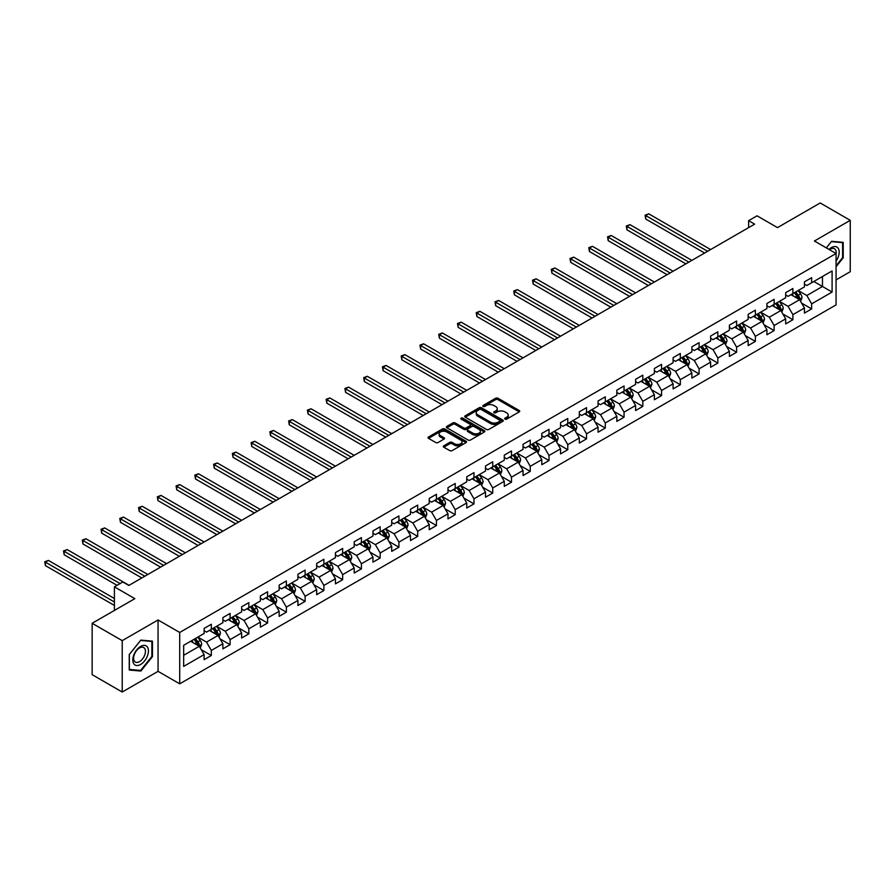 <?xml version="1.0" encoding="UTF-8"?>
<svg xmlns="http://www.w3.org/2000/svg" width="895" height="895" viewBox="0 0 895 895"><rect width="100%" height="100%" fill="white"/><g stroke="black" fill="none" stroke-linecap="round" stroke-linejoin="round"><path stroke-width="1.34" d="M505.026 419.128A1.163 0.671 0 0 0 506.682 419.128L519.223 411.879A1.667 0.962 0 0 0 519.715 411.197A1.667 0.962 0 0 0 519.223 410.514L497.978 398.253A1.667 0.962 0 0 0 495.617 398.253L483.076 405.491A1.163 0.671 0 0 0 484.721 406.442L486.343 405.513A5.336 3.088 0 0 1 493.906 405.513L495.673 406.531A5.336 3.088 0 0 1 497.24 408.713A5.336 3.088 0 0 1 495.673 410.894L494.051 411.834A1.163 0.671 0 0 0 495.707 412.785L497.329 411.845A5.336 3.088 0 0 1 504.881 411.845L506.648 412.875A5.336 3.088 0 0 1 508.215 415.056A5.336 3.088 0 0 1 506.648 417.227L505.026 418.166A1.163 0.671 0 0 0 505.026 419.128L505.026 418.166M443.797 445.822A1.667 0.962 0 0 0 443.305 446.504A1.667 0.962 0 0 0 443.797 447.187L449.76 450.621A1.667 0.962 0 0 0 452.12 450.621L466.049 442.589A1.667 0.962 0 0 0 466.53 441.906A1.667 0.962 0 0 0 466.049 441.224L444.804 428.951A1.667 0.962 0 0 0 442.443 428.951L428.504 436.995A1.667 0.962 0 0 0 428.023 437.677A1.667 0.962 0 0 0 428.504 438.36L435.708 442.51A1.667 0.962 0 0 0 438.069 442.51L444.032 439.076A1.667 0.962 0 0 0 444.524 438.393A1.667 0.962 0 0 0 444.032 437.711L440.463 435.652A4.464 2.573 0 0 1 439.154 433.829A4.464 2.573 0 0 1 441.906 431.446A4.464 2.573 0 0 1 446.773 432.005L460.768 440.083A4.464 2.573 0 0 1 462.066 441.906A4.464 2.573 0 0 1 459.314 444.289A4.464 2.573 0 0 1 454.447 443.73L452.12 442.376A1.667 0.962 0 0 0 449.76 442.376L443.797 445.822L443.797 447.187M836.064 279.9L850.25 271.711L850.25 220.327L820.189 202.975L777.498 227.621L757.047 215.818L748.634 220.673L754.642 224.142L128.835 585.453L122.816 581.985L114.403 586.84L114.403 610.446M122.223 640.652L122.223 692.025L158.057 671.34L158.057 619.966L122.223 640.652L92.151 623.289L134.843 598.643L114.403 586.84M158.057 619.966L179.705 632.463L836.064 253.509L836.064 304.893L179.705 683.836L179.705 632.463M850.25 220.327L814.416 241.012L836.064 253.509M486.466 429.432A1.667 0.962 0 0 0 488.827 429.432L502.755 421.388A1.667 0.962 0 0 0 503.247 420.706A1.667 0.962 0 0 0 502.755 420.023L481.51 407.762A1.667 0.962 0 0 0 479.149 407.762L465.221 415.806A1.667 0.962 0 0 0 464.729 416.477A1.667 0.962 0 0 0 465.221 417.159L486.466 429.432M461.619 419.375A1.163 0.671 0 0 1 462.804 419.542L462.804 418.155L484.396 430.618A1.667 0.962 0 0 1 484.889 431.3A1.667 0.962 0 0 1 484.396 431.983L470.468 440.027A1.667 0.962 0 0 1 468.107 440.027L446.862 427.765L452.825 424.342L452.825 422.955L446.862 426.4A1.667 0.962 0 0 0 446.37 427.083A1.667 0.962 0 0 0 446.862 427.765L446.862 426.4M452.825 424.342A1.667 0.962 0 0 1 455.186 424.342L455.186 422.955A1.667 0.962 0 0 0 452.825 422.955M455.186 422.955L463.8 427.933A1.667 0.962 0 0 0 466.161 427.933L470.121 425.651A1.667 0.962 0 0 0 470.602 424.968A1.667 0.962 0 0 0 470.121 424.286L461.149 419.106A1.163 0.671 0 0 1 462.804 418.155M122.223 692.025L92.151 674.673L92.151 623.289M201.285 649.714L211.332 655.509L211.332 650.441L222.877 643.774L222.877 648.841L230.093 644.68L230.093 639.612L241.639 632.944L241.639 638.012L248.844 633.85L248.844 628.782L260.389 622.115L260.389 627.182L267.605 623.021L267.605 617.953L279.15 611.285L279.15 616.353L286.366 612.191L286.366 607.123L297.912 600.456L297.912 605.523L305.128 601.35L305.128 596.283L316.673 589.626L316.673 594.694L323.889 590.521L323.889 585.453L335.435 578.796L335.435 583.864L342.651 579.691L342.651 574.624L354.196 567.956L354.196 573.024L361.412 568.862L361.412 563.794L372.958 557.126L372.958 562.194L380.174 558.032L380.174 552.965L391.708 546.297L391.708 551.365L398.924 547.203L398.924 542.135L410.469 535.467L410.469 540.535L417.685 536.373L417.685 531.306L429.231 524.638L429.231 529.706L436.447 525.544L436.447 520.465L447.992 513.808L447.992 518.876L455.208 514.703L455.208 509.635L466.754 502.979L466.754 508.047L473.97 503.874L473.97 498.806L485.515 492.138L485.515 497.206L492.731 493.044L492.731 487.976L504.277 481.309L504.277 486.377L511.492 482.215L511.492 477.147L523.038 470.479L523.038 475.547L530.243 471.385L530.243 466.317L541.788 459.65L541.788 464.718L549.004 460.556L549.004 455.488L560.55 448.82L560.55 453.888L567.766 449.726L567.766 444.658L579.311 437.991L579.311 443.059L586.527 438.886L586.527 433.818L598.073 427.161L598.073 432.229L605.288 428.056L605.288 422.988L616.834 416.332L616.834 421.4L624.05 417.227L624.05 412.159L635.595 405.491L635.595 410.559L642.811 406.397L642.811 401.329L654.357 394.661L654.357 399.729L661.573 395.568L661.573 390.5L673.107 383.832L673.107 388.9L680.323 384.738L680.323 379.67L691.869 373.002L691.869 378.07L699.084 373.909L699.084 368.841L710.63 362.173L710.63 367.241L717.846 363.079L717.846 358.011L729.391 351.343L729.391 356.411L736.607 352.238L736.607 347.17L748.153 340.514L748.153 345.582L755.369 341.409L755.369 336.341L766.914 329.673L766.914 334.752L774.13 330.579L774.13 325.511L785.676 318.844L785.676 323.912L792.892 319.75L792.892 314.682L804.437 308.014L804.437 313.082L811.653 308.92L811.653 303.853L832.093 292.05L832.093 270.939L822.471 276.499L822.471 286.489L832.093 292.05M211.332 655.509L204.116 659.671L204.116 654.603L183.665 666.406L183.665 645.306L204.116 633.503L204.116 628.435L211.332 624.262L211.332 629.33L222.877 622.674L222.877 617.606L230.093 613.433L230.093 618.501L241.639 611.844L241.639 606.765L248.844 602.603L248.844 607.671L260.389 601.004L260.389 595.936L267.605 591.774L267.605 596.842L279.15 590.174L279.15 585.106L286.366 580.944L286.366 586.012L297.912 579.345L297.912 574.277L305.128 570.115L305.128 575.183L316.673 568.515L316.673 563.447L323.889 559.285L323.889 564.353L335.435 557.686L335.435 552.618L342.651 548.445L342.651 553.524L354.196 546.856L354.196 541.788L361.412 537.615L361.412 542.683L372.958 536.027L372.958 530.959L380.174 526.786L380.174 531.854L391.708 525.186L391.708 520.118L398.924 515.956L398.924 521.024L410.469 514.356L410.469 509.289L417.685 505.127L417.685 510.195L429.231 503.527L429.231 498.459L436.447 494.297L436.447 499.365L447.992 492.697L447.992 487.63L455.208 483.468L455.208 488.536L466.754 481.868L466.754 476.8L473.97 472.638L473.97 477.706L485.515 471.038L485.515 465.971L492.731 461.798L492.731 466.866L504.277 460.209L504.277 455.141L511.492 450.968L511.492 456.036L523.038 449.379L523.038 444.312L530.243 440.139L530.243 445.207L541.788 438.539L541.788 433.471L549.004 429.309L549.004 434.377L560.55 427.709L560.55 422.641L567.766 418.48L567.766 423.548L579.311 416.88L579.311 411.812L586.527 407.65L586.527 412.718L598.073 406.05L598.073 400.982L605.288 396.821L605.288 401.889L616.834 395.221L616.834 390.153L624.05 385.98L624.05 391.059L635.595 384.391L635.595 379.323L642.811 375.15L642.811 380.218L654.357 373.562L654.357 368.494L661.573 364.321L661.573 369.389L673.107 362.721L673.107 357.653L680.323 353.491L680.323 358.559L691.869 351.892L691.869 346.824L699.084 342.662L699.084 347.73L710.63 341.062L710.63 335.994L717.846 331.832L717.846 336.9L729.391 330.233L729.391 325.165L736.607 321.003L736.607 326.071L748.153 319.403L748.153 314.335L755.369 310.173L755.369 315.241L766.914 308.574L766.914 303.506L774.13 299.333L774.13 304.401L785.676 297.744L785.676 292.676L792.892 288.503L792.892 293.571L804.437 286.915L804.437 281.847L811.653 277.674L811.653 282.742L832.093 270.939M209.408 630.449L218.067 635.45L206.521 642.107L197.862 637.106M204.116 630.729L206.521 632.116L211.332 629.33M206.521 642.107L211.332 650.441M218.067 635.45L222.877 643.774M228.169 619.62L236.828 624.609L225.283 631.277L216.624 626.276M222.877 619.888L225.283 621.287L230.093 618.501M225.283 631.277L230.093 639.612M236.828 624.609L241.639 632.944M246.919 608.779L255.578 613.78L244.044 620.448L235.385 615.447M241.639 609.059L244.044 610.446L248.844 607.671M244.044 620.448L248.844 628.782M255.578 613.78L260.389 622.115M265.681 597.949L274.34 602.95L262.794 609.618L254.135 604.617M260.389 598.229L262.794 599.616L267.605 596.842M262.794 609.618L267.605 617.953M274.34 602.95L279.15 611.285M284.442 587.12L293.101 592.121L281.556 598.789L272.897 593.788M279.15 587.4L281.556 588.787L286.366 586.012M281.556 598.789L286.366 607.123M293.101 592.121L297.912 600.456M303.204 576.29L311.863 581.291L300.317 587.959L291.658 582.958M297.912 576.57L300.317 577.957L305.128 575.183M300.317 587.959L305.128 596.283M311.863 581.291L316.673 589.626M321.965 565.461L330.624 570.462L319.079 577.13L310.42 572.129M316.673 565.741L319.079 567.128L323.889 564.353M319.079 577.13L323.889 585.453M330.624 570.462L335.435 578.796M340.726 554.631L349.386 559.632L337.84 566.289L329.181 561.299M335.435 554.911L337.84 556.298L342.651 553.524M337.84 566.289L342.651 574.624M349.386 559.632L354.196 567.956M359.488 543.802L368.147 548.803L356.602 555.459L347.942 550.459M354.196 544.07L356.602 545.469L361.412 542.683M356.602 555.459L361.412 563.794M368.147 548.803L372.958 557.126M378.249 532.972L386.908 537.962L375.363 544.63L366.704 539.629M372.958 533.241L375.363 534.628L380.174 531.854M375.363 544.63L380.174 552.965M386.908 537.962L391.708 546.297M397 522.132L405.659 527.133L394.113 533.8L385.454 528.8M391.708 522.411L394.113 523.799L398.924 521.024M394.113 533.8L398.924 542.135M405.659 527.133L410.469 535.467M415.761 511.302L424.42 516.303L412.875 522.971L404.216 517.97M410.469 511.582L412.875 512.969L417.685 510.195M412.875 522.971L417.685 531.306M424.42 516.303L429.231 524.638M434.522 500.473L443.182 505.474L431.636 512.141L422.977 507.141M429.231 500.752L431.636 502.14L436.447 499.365M431.636 512.141L436.447 520.465M443.182 505.474L447.992 513.808M453.284 489.643L461.943 494.644L450.398 501.312L441.738 496.311M447.992 489.923L450.398 491.31L455.208 488.536M450.398 501.312L455.208 509.635M461.943 494.644L466.754 502.979M472.045 478.814L480.704 483.815L469.159 490.482L460.5 485.482M466.754 479.093L469.159 480.481L473.97 477.706M469.159 490.482L473.97 498.806M480.704 483.815L485.515 492.138M490.807 467.984L499.466 472.985L487.92 479.642L479.261 474.652M485.515 468.264L487.92 469.651L492.731 466.866M487.92 479.642L492.731 487.976M499.466 472.985L504.277 481.309M509.568 457.155L518.227 462.144L506.682 468.812L498.023 463.811M504.277 457.423L506.682 458.822L511.492 456.036M506.682 468.812L511.492 477.147M518.227 462.144L523.038 470.479M528.318 446.314L536.978 451.315L525.443 457.983L516.784 452.982M523.038 446.594L525.443 447.981L530.243 445.207M525.443 457.983L530.243 466.317M536.978 451.315L541.788 459.65M547.08 435.485L555.739 440.485L544.194 447.153L535.534 442.152M541.788 435.764L544.194 437.152L549.004 434.377M544.194 447.153L549.004 455.488M555.739 440.485L560.55 448.82M565.841 424.655L574.5 429.656L562.955 436.324L554.296 431.323M560.55 424.935L562.955 426.322L567.766 423.548M562.955 436.324L567.766 444.658M574.5 429.656L579.311 437.991M584.603 413.826L593.262 418.826L581.716 425.494L573.057 420.493M579.311 414.105L581.716 415.493L586.527 412.718M581.716 425.494L586.527 433.818M593.262 418.826L598.073 427.161M603.364 402.996L612.023 407.997L600.478 414.665L591.819 409.664M598.073 403.276L600.478 404.663L605.288 401.889M600.478 414.665L605.288 422.988M612.023 407.997L616.834 416.332M622.126 392.167L630.785 397.167L619.239 403.824L610.58 398.834M616.834 392.446L619.239 393.834L624.05 391.059M619.239 403.824L624.05 412.159M630.785 397.167L635.595 405.491M640.887 381.337L649.546 386.338L638.001 392.994L629.342 387.994M635.595 381.617L638.001 383.004L642.811 380.218M638.001 392.994L642.811 401.329M649.546 386.338L654.357 394.661M659.649 370.508L668.308 375.497L656.762 382.165L648.103 377.164M654.357 370.776L656.762 372.175L661.573 369.389M656.762 382.165L661.573 390.5M668.308 375.497L673.107 383.832M678.399 359.667L687.058 364.668L675.512 371.335L666.865 366.335M673.107 359.947L675.512 361.334L680.323 358.559M675.512 371.335L680.323 379.67M687.058 364.668L691.869 373.002M697.16 348.837L705.819 353.838L694.274 360.506L685.615 355.505M691.869 349.117L694.274 350.504L699.084 347.73M694.274 360.506L699.084 368.841M705.819 353.838L710.63 362.173M715.922 338.008L724.581 343.009L713.035 349.676L704.376 344.676M710.63 338.288L713.035 339.675L717.846 336.9M713.035 349.676L717.846 358.011M724.581 343.009L729.391 351.343M734.683 327.178L743.342 332.179L731.797 338.847L723.138 333.846M729.391 327.458L731.797 328.845L736.607 326.071M731.797 338.847L736.607 347.17M743.342 332.179L748.153 340.514M753.445 316.349L762.104 321.35L750.558 328.017L741.899 323.017M748.153 316.629L750.558 318.016L755.369 315.241M750.558 328.017L755.369 336.341M762.104 321.35L766.914 329.673M772.206 305.519L780.865 310.52L769.32 317.177L760.66 312.187M766.914 305.799L769.32 307.186L774.13 304.401M769.32 317.177L774.13 325.511M780.865 310.52L785.676 318.844M790.967 294.69L799.627 299.68L788.081 306.347L779.422 301.346M785.676 294.958L788.081 296.357L792.892 293.571M788.081 306.347L792.892 314.682M799.627 299.68L804.437 308.014M813.812 281.5L822.471 286.489L806.842 295.518L798.183 290.517M804.437 284.129L806.842 285.516L811.653 282.742M806.842 295.518L811.653 303.853M158.057 671.34L179.705 683.836M748.634 220.673L748.634 227.621M183.665 655.297L199.305 646.279L190.646 641.279M199.305 646.279L204.116 654.603M801.607 303.125L811.653 308.92M782.845 313.955L792.892 319.75M764.084 324.784L774.13 330.579M745.322 335.614L755.369 341.409M726.572 346.443L736.607 352.238M707.811 357.273L717.846 363.079M689.049 368.113L699.084 373.909M670.288 378.943L680.323 384.738M651.526 389.772L661.573 395.568M632.765 400.602L642.811 406.397M614.004 411.431L624.05 417.227M595.242 422.261L605.288 428.056M576.492 433.09L586.527 438.886M557.73 443.92L567.766 449.726M538.969 454.761L549.004 460.556M520.208 465.59L530.243 471.385M501.446 476.42L511.492 482.215M482.685 487.249L492.731 493.044M463.923 498.079L473.97 503.874M445.162 508.908L455.208 514.703M426.412 519.738L436.447 525.544M407.65 530.567L417.685 536.373M388.889 541.408L398.924 547.203M370.127 552.237L380.174 558.032M351.366 563.067L361.412 568.862M332.604 573.896L342.651 579.691M313.843 584.726L323.889 590.521M295.093 595.555L305.128 601.35M276.331 606.385L286.366 612.191M257.57 617.226L267.605 623.021M238.808 628.055L248.844 633.85M220.047 638.885L230.093 644.68M836.064 266.721L843.213 257.816L843.213 242.344L831.612 241.303L826.32 247.893M129.249 670.019L140.862 671.049L152.463 656.617L152.463 641.144L140.862 640.104L129.249 654.547L129.249 670.019M842.609 257.469L843.213 257.816M151.859 656.27L152.463 656.617M139.631 670.344L140.862 671.049M505.496 419.285L506.648 418.625A5.336 3.088 0 0 0 508.215 416.443L508.215 415.056M497.24 408.713L497.24 410.1A5.336 3.088 0 0 1 495.673 412.282L494.521 412.953M519.223 410.514L519.223 411.879L497.978 399.64A1.667 0.962 0 0 0 495.617 399.64L483.535 406.61M502.733 421.4L481.51 409.149A1.667 0.962 0 0 0 479.149 409.149L465.243 417.182L465.221 415.806M499.802 421.187A1.163 0.671 0 0 0 499.802 420.236L481.152 409.462A1.163 0.671 0 0 0 479.507 409.462L477.796 410.447A5.336 3.088 0 0 0 476.229 412.629A5.336 3.088 0 0 0 477.796 414.81L490.538 422.171A5.336 3.088 0 0 0 498.09 422.171L499.802 421.187L499.802 422.574A1.163 0.671 0 0 0 500.148 422.093L500.148 420.706M476.229 412.629L476.229 414.016A5.336 3.088 0 0 0 477.796 416.197L477.796 414.81M499.802 422.574L498.09 423.559A5.336 3.088 0 0 1 490.538 423.559L477.796 416.197M455.186 424.342L463.8 429.32A1.667 0.962 0 0 0 466.161 429.32L470.121 427.038A1.667 0.962 0 0 0 470.602 426.356L470.602 424.968M462.804 419.542L484.374 431.994M472.739 433.09A4.464 2.573 0 0 0 477.606 433.65A4.464 2.573 0 0 0 480.369 431.267A4.464 2.573 0 0 0 479.06 429.443L474.126 426.602A1.667 0.962 0 0 0 471.766 426.602L467.817 428.884A1.667 0.962 0 0 0 467.324 429.566A1.667 0.962 0 0 0 467.817 430.249L472.739 433.09L472.739 434.478A4.464 2.573 0 0 0 477.606 435.037A4.464 2.573 0 0 0 480.369 432.654L480.369 431.267M467.324 429.566L467.324 430.954A1.667 0.962 0 0 0 467.817 431.636L467.817 430.249M472.739 434.478L467.817 431.636M462.066 441.906L462.066 443.293A4.464 2.573 0 0 1 459.314 445.676A4.464 2.573 0 0 1 454.447 445.117L452.12 443.763A1.667 0.962 0 0 0 449.76 443.763L443.819 447.198M439.154 433.829L439.154 435.216A4.464 2.573 0 0 0 440.463 437.04L440.463 435.652M444.009 439.087L440.463 437.04M466.026 442.6L444.804 430.338A1.667 0.962 0 0 0 442.443 430.338L428.526 438.371M800.577 301.335L801.998 297.722A4.509 2.607 -120 0 0 800.566 293.884L798.083 290.573M793.753 296.301L792.075 294.052M710.63 249.56L648.741 213.827L645.731 215.561L645.731 219.029L704.622 253.028M794.357 292.732L796.841 296.044A4.509 2.607 60 0 1 798.127 298.751L799.571 297.923A4.509 2.607 -120 0 0 798.284 295.205L795.8 291.893M794.67 292.542L797.423 296.223A2.293 1.32 60 0 1 797.837 296.916L799.571 297.923M645.731 219.029L645.071 215.18L707.621 251.294M645.071 215.18L648.741 213.827M836.064 261.15A11.053 6.377 120 0 0 838.134 257.245A11.053 6.377 120 0 0 837.451 247.456A11.053 6.377 120 0 0 828.983 249.425M841.871 242.221L842.609 242.646L842.609 257.648L836.064 265.793M826.342 247.904L831.365 241.65L842.609 242.646M836.064 254.102A8.368 4.833 120 0 0 834.453 248.754A8.368 4.833 120 0 0 829.464 249.705M140.616 664.47A11.053 6.377 120 0 0 148.436 650.922A11.053 6.377 120 0 0 140.616 646.414A11.053 6.377 120 0 0 132.807 659.951A11.053 6.377 120 0 0 140.616 664.47M139.519 661.64A8.368 4.833 120 0 0 144.99 654.267A8.368 4.833 120 0 0 143.703 647.555A8.368 4.833 120 0 0 139.519 647.969A8.368 4.833 120 0 0 134.06 655.353A8.368 4.833 120 0 0 135.335 662.054A8.368 4.833 120 0 0 139.519 661.64M129.372 654.435L140.616 640.451L151.859 641.458L151.859 656.449L140.616 670.433L129.372 669.426L129.35 654.424M151.121 641.021L151.859 641.458M781.816 312.165L783.248 308.562A4.509 2.607 -120 0 0 781.805 304.725L779.321 301.402M774.992 307.13L773.314 304.882M691.869 260.389L629.979 224.656L626.97 226.39L626.97 229.858L685.861 263.857M775.596 303.562L778.079 306.873A4.509 2.607 60 0 1 779.366 309.581L780.809 308.753A4.509 2.607 -120 0 0 779.523 306.034L777.039 302.723M775.909 303.383L778.661 307.052A2.293 1.32 60 0 1 779.075 307.746L780.809 308.753M626.97 229.858L626.31 226.01L688.87 262.123M626.31 226.01L629.979 224.656M763.055 322.994L764.487 319.392A4.509 2.607 -120 0 0 763.043 315.555L760.56 312.243M756.23 317.96L754.552 315.711M673.107 271.219L611.218 235.486L608.208 237.22L608.208 240.688L667.099 274.687M756.834 314.391L759.318 317.703A4.509 2.607 60 0 1 760.605 320.41L762.048 319.582A4.509 2.607 -120 0 0 760.761 316.875L758.278 313.552M757.148 314.212L759.9 317.882A2.293 1.32 60 0 1 760.325 318.586L762.048 319.582M608.208 240.688L607.548 236.839L670.109 272.953M607.548 236.839L611.218 235.486M744.293 333.824L745.725 330.221A4.509 2.607 -120 0 0 744.282 326.384L741.798 323.073M737.48 328.789L735.791 326.541M654.357 282.048L592.456 246.315L589.447 248.049L589.447 251.517L648.338 285.516M738.073 325.221L740.557 328.532A4.509 2.607 60 0 1 741.843 331.251L743.286 330.412A4.509 2.607 -120 0 0 742 327.704L739.516 324.393M738.386 325.042L741.138 328.711A2.293 1.32 60 0 1 741.563 329.416L743.286 330.412M589.447 251.517L588.787 247.669L651.347 283.782M588.787 247.669L592.456 246.315M725.532 344.653L726.964 341.051A4.509 2.607 -120 0 0 725.521 337.214L723.048 333.902M718.719 339.619L717.029 337.37M635.595 292.878L573.695 257.145L570.686 258.879L570.686 262.358L629.577 296.357M719.312 336.05L721.795 339.362A4.509 2.607 60 0 1 723.082 342.08L724.525 341.241A4.509 2.607 -120 0 0 723.238 338.534L720.755 335.222M719.625 335.871L722.377 339.552A2.293 1.32 60 0 1 722.802 340.245L724.525 341.241M570.686 262.358L570.025 258.498L632.586 294.612M570.025 258.498L573.695 257.145M706.77 355.483L708.202 351.88A4.509 2.607 -120 0 0 706.759 348.043L704.287 344.732M699.957 350.448L698.268 348.2M616.834 303.707L554.934 267.974L551.935 269.708L551.935 273.188L610.815 307.186M700.55 346.88L703.034 350.191A4.509 2.607 60 0 1 704.331 352.91L705.775 352.071A4.509 2.607 -120 0 0 704.477 349.363L701.993 346.052M700.863 346.701L703.627 350.381A2.293 1.32 60 0 1 704.041 351.075L705.775 352.071M551.935 273.188L551.264 269.328L613.825 305.452M551.264 269.328L554.934 267.974M688.009 366.312L689.441 362.71A4.509 2.607 -120 0 0 688.009 358.873L685.525 355.561M681.196 361.289L679.506 359.029M598.073 314.548L536.172 278.804L533.174 280.549L533.174 284.017L592.065 318.016M681.8 357.709L684.272 361.032A4.509 2.607 60 0 1 685.57 363.739L687.013 362.9A4.509 2.607 -120 0 0 685.715 360.193L683.243 356.881M682.113 357.53L684.865 361.211A2.293 1.32 60 0 1 685.279 361.904L687.013 362.9M533.174 284.017L532.514 280.157L595.063 316.282M532.514 280.157L536.172 278.804M669.247 377.153L670.679 373.539A4.509 2.607 -120 0 0 669.247 369.702L666.764 366.391M662.434 372.119L660.745 369.859M579.311 325.377L517.422 289.644L514.412 291.378L514.412 294.847L573.303 328.845M663.038 368.55L665.522 371.861A4.509 2.607 60 0 1 666.809 374.569L668.252 373.741A4.509 2.607 -120 0 0 666.965 371.022L664.482 367.711M663.352 368.36L666.104 372.04A2.293 1.32 60 0 1 666.518 372.734L668.252 373.741M514.412 294.847L513.752 290.998L576.302 327.111M513.752 290.998L517.422 289.644M650.497 387.982L651.918 384.38A4.509 2.607 -120 0 0 650.486 380.532L648.002 377.22M643.673 382.948L641.995 380.699M560.55 336.207L498.66 300.474L495.651 302.208L495.651 305.676L554.542 339.675M644.277 379.379L646.761 382.691A4.509 2.607 60 0 1 648.047 385.398L649.49 384.57A4.509 2.607 -120 0 0 648.204 381.852L645.72 378.54M644.59 379.2L647.342 382.87A2.293 1.32 60 0 1 647.756 383.563L649.49 384.57M495.651 305.676L494.991 301.828L557.551 337.941M494.991 301.828L498.66 300.474M631.736 398.812L633.168 395.21A4.509 2.607 -120 0 0 631.725 391.372L629.241 388.05M624.911 393.778L623.233 391.529M541.788 347.036L479.899 311.303L476.89 313.037L476.89 316.506L535.781 350.504M625.515 390.209L627.999 393.52A4.509 2.607 60 0 1 629.286 396.228L630.729 395.4A4.509 2.607 -120 0 0 629.442 392.692L626.959 389.37M625.829 390.03L628.581 393.699A2.293 1.32 60 0 1 628.995 394.404L630.729 395.4M476.89 316.506L476.229 312.657L538.79 348.77M476.229 312.657L479.899 311.303M612.974 409.642L614.406 406.039A4.509 2.607 -120 0 0 612.963 402.202L610.479 398.89M606.161 404.607L604.472 402.358M523.038 357.866L461.138 322.133L458.128 323.867L458.128 327.335L517.019 361.334M606.754 401.038L609.238 404.35A4.509 2.607 60 0 1 610.524 407.057L611.967 406.229A4.509 2.607 -120 0 0 610.681 403.522L608.197 400.21M607.067 400.859L609.819 404.529A2.293 1.32 60 0 1 610.245 405.234L611.967 406.229M458.128 327.335L457.468 323.487L520.029 359.6M457.468 323.487L461.138 322.133M594.213 420.471L595.645 416.869A4.509 2.607 -120 0 0 594.202 413.031L591.718 409.72M587.4 415.437L585.71 413.188M504.277 368.695L442.376 332.962L439.367 334.696L439.367 338.165L498.258 372.175M587.993 411.868L590.476 415.179A4.509 2.607 60 0 1 591.763 417.898L593.206 417.059A4.509 2.607 -120 0 0 591.919 414.351L589.436 411.04M588.306 411.689L591.058 415.358A2.293 1.32 60 0 1 591.483 416.063L593.206 417.059M439.367 338.165L438.707 334.316L501.267 370.429M438.707 334.316L442.376 332.962M575.451 431.3L576.883 427.698A4.509 2.607 -120 0 0 575.44 423.861L572.968 420.549M568.638 426.266L566.949 424.017M485.515 379.525L423.615 343.792L420.605 345.526L420.605 349.005L479.496 383.004M569.231 422.697L571.715 426.009A4.509 2.607 60 0 1 573.013 428.727L574.445 427.888A4.509 2.607 -120 0 0 573.158 425.181L570.674 421.869M569.544 422.518L572.308 426.199A2.293 1.32 60 0 1 572.722 426.893L574.445 427.888M420.605 349.005L419.945 345.146L482.506 381.259M419.945 345.146L423.615 343.792M556.69 442.13L558.122 438.528A4.509 2.607 -120 0 0 556.69 434.69L554.206 431.379M549.877 437.096L548.188 434.847M466.754 390.354L404.853 354.621L401.855 356.355L401.855 359.835L460.735 393.834M550.47 433.527L552.953 436.849A4.509 2.607 60 0 1 554.251 439.557L555.694 438.718A4.509 2.607 -120 0 0 554.397 436.01L551.913 432.699M550.794 433.348L553.546 437.028A2.293 1.32 60 0 1 553.96 437.722L555.694 438.718M401.855 359.835L401.184 355.975L463.744 392.099M401.184 355.975L404.853 354.621M537.929 452.959L539.361 449.357A4.509 2.607 -120 0 0 537.929 445.52L535.445 442.208M531.115 447.936L529.426 445.676M447.992 401.195L386.092 365.451L383.094 367.196L383.094 370.664L441.985 404.663M531.719 444.356L534.192 447.679A4.509 2.607 60 0 1 535.49 450.386L536.933 449.547A4.509 2.607 -120 0 0 535.635 446.84L533.163 443.528M532.033 444.177L534.785 447.858A2.293 1.32 60 0 1 535.199 448.552L536.933 449.547M383.094 370.664L382.433 366.805L444.983 402.929M382.433 366.805L386.092 365.451M519.178 463.8L520.599 460.187A4.509 2.607 -120 0 0 519.167 456.349L516.683 453.038M512.354 458.766L510.665 456.517M429.231 412.024L367.342 376.292L364.332 378.026L364.332 381.494L423.223 415.493M512.958 455.197L515.442 458.508A4.509 2.607 60 0 1 516.728 461.216L518.171 460.388A4.509 2.607 -120 0 0 516.885 457.669L514.401 454.358M513.271 455.007L516.023 458.687A2.293 1.32 60 0 1 516.437 459.381L518.171 460.388M364.332 381.494L363.672 377.645L426.221 413.758M363.672 377.645L367.342 376.292M500.417 474.63L501.838 471.027A4.509 2.607 -120 0 0 500.406 467.19L497.922 463.867M493.592 469.595L491.914 467.347M410.469 422.854L348.58 387.121L345.571 388.855L345.571 392.323L404.462 426.322M494.197 466.026L496.68 469.338A4.509 2.607 60 0 1 497.967 472.045L499.41 471.217A4.509 2.607 -120 0 0 498.123 468.499L495.64 465.187M494.51 465.847L497.262 469.517A2.293 1.32 60 0 1 497.676 470.211L499.41 471.217M345.571 392.323L344.911 388.475L407.471 424.588M344.911 388.475L348.58 387.121M481.655 485.459L483.087 481.857A4.509 2.607 -120 0 0 481.644 478.019L479.161 474.708M474.831 480.425L473.153 478.176M391.708 433.683L329.819 397.951L326.809 399.685L326.809 403.153L385.7 437.152M475.435 476.856L477.919 480.167A4.509 2.607 60 0 1 479.205 482.875L480.649 482.047A4.509 2.607 -120 0 0 479.362 479.34L476.878 476.017M475.748 476.677L478.501 480.346A2.293 1.32 60 0 1 478.914 481.051L480.649 482.047M326.809 403.153L326.149 399.304L388.71 435.417M326.149 399.304L329.819 397.951M462.894 496.289L464.326 492.686A4.509 2.607 -120 0 0 462.883 488.849L460.399 485.537M456.081 491.254L454.392 489.006M372.958 444.513L311.057 408.78L308.048 410.514L308.048 413.982L366.939 447.981M456.674 487.685L459.157 490.997A4.509 2.607 60 0 1 460.444 493.704L461.887 492.876A4.509 2.607 -120 0 0 460.601 490.169L458.117 486.858M456.987 487.506L459.739 491.176A2.293 1.32 60 0 1 460.164 491.881L461.887 492.876M308.048 413.982L307.388 410.134L369.948 446.247M307.388 410.134L311.057 408.78M444.133 507.118L445.565 503.516A4.509 2.607 -120 0 0 444.121 499.678L441.638 496.367M437.319 502.084L435.63 499.835M354.196 455.342L292.296 419.61L289.286 421.344L289.286 424.823L348.177 458.822M437.912 498.515L440.396 501.826A4.509 2.607 60 0 1 441.683 504.545L443.126 503.706A4.509 2.607 -120 0 0 441.839 500.999L439.356 497.687M438.226 498.336L440.978 502.017A2.293 1.32 60 0 1 441.403 502.71L443.126 503.706M289.286 424.823L288.626 420.963L351.187 457.076M288.626 420.963L292.296 419.61M425.371 517.948L426.803 514.345A4.509 2.607 -120 0 0 425.36 510.508L422.887 507.196M418.558 512.913L416.869 510.665M335.435 466.172L273.534 430.439L270.536 432.173L270.536 435.652L329.416 469.651M419.151 509.344L421.634 512.656A4.509 2.607 60 0 1 422.932 515.375L424.375 514.535A4.509 2.607 -120 0 0 423.078 511.828L420.594 508.517M419.464 509.165L422.227 512.846A2.293 1.32 60 0 1 422.641 513.54L424.375 514.535M270.536 435.652L269.865 431.793L332.425 467.917M269.865 431.793L273.534 430.439M406.61 528.777L408.042 525.175A4.509 2.607 -120 0 0 406.61 521.337L404.126 518.026M399.796 523.754L398.107 521.494M316.673 477.013L254.773 441.269L251.775 443.003L251.775 446.482L310.654 480.481M400.401 520.174L402.873 523.497A4.509 2.607 60 0 1 404.171 526.204L405.614 525.365A4.509 2.607 -120 0 0 404.316 522.658L401.844 519.346M400.714 519.995L403.466 523.676A2.293 1.32 60 0 1 403.88 524.369L405.614 525.365M251.775 446.482L251.115 442.622L313.664 478.747M251.115 442.622L254.773 441.269M387.848 539.607L389.28 536.004A4.509 2.607 -120 0 0 387.848 532.167L385.365 528.856M381.035 534.583L379.346 532.324M297.912 487.842L236.023 452.098L233.013 453.843L233.013 457.311L291.904 491.31M381.639 531.015L384.123 534.326A4.509 2.607 60 0 1 385.409 537.034L386.853 536.206A4.509 2.607 -120 0 0 385.566 533.487L383.082 530.176M381.952 530.824L384.705 534.505A2.293 1.32 60 0 1 385.118 535.199L386.853 536.206M233.013 457.311L232.353 453.452L294.902 489.576M232.353 453.452L236.023 452.098M369.098 550.447L370.519 546.834A4.509 2.607 -120 0 0 369.087 542.996L366.603 539.685M362.274 545.413L360.595 543.164M279.15 498.672L217.261 462.939L214.252 464.673L214.252 468.141L273.143 502.14M362.878 541.844L365.361 545.156A4.509 2.607 60 0 1 366.648 547.863L368.091 547.035A4.509 2.607 -120 0 0 366.805 544.317L364.321 541.005M363.191 541.654L365.943 545.335A2.293 1.32 60 0 1 366.357 546.028L368.091 547.035M214.252 468.141L213.592 464.292L276.141 500.406M213.592 464.292L217.261 462.939M350.337 561.277L351.769 557.674A4.509 2.607 -120 0 0 350.325 553.837L347.842 550.514M343.512 556.242L341.834 553.994M260.389 509.501L198.5 473.768L195.49 475.502L195.49 478.97L254.381 512.969M344.116 552.674L346.6 555.985A4.509 2.607 60 0 1 347.886 558.693L349.33 557.865A4.509 2.607 -120 0 0 348.043 555.146L345.559 551.835M344.43 552.495L347.182 556.164A2.293 1.32 60 0 1 347.596 556.858L349.33 557.865M195.49 478.97L194.83 475.122L257.391 511.235M194.83 475.122L198.5 473.768M331.575 572.106L333.007 568.504A4.509 2.607 -120 0 0 331.564 564.667L329.08 561.355M324.762 567.072L323.073 564.823M241.628 520.331L179.738 484.598L176.729 486.332L176.729 489.8L235.62 523.799M325.355 563.503L327.839 566.815A4.509 2.607 60 0 1 329.125 569.522L330.568 568.694A4.509 2.607 -120 0 0 329.282 565.987L326.798 562.664M325.668 563.324L328.42 566.994A2.293 1.32 60 0 1 328.845 567.698L330.568 568.694M176.729 489.8L176.069 485.951L238.629 522.065M176.069 485.951L179.738 484.598M312.814 582.936L314.246 579.333A4.509 2.607 -120 0 0 312.803 575.496L310.319 572.185M306 577.901L304.311 575.653M222.877 531.16L160.977 495.427L157.967 497.161L157.967 500.629L216.858 534.628M306.593 574.333L309.077 577.644A4.509 2.607 60 0 1 310.364 580.363L311.807 579.524A4.509 2.607 -120 0 0 310.52 576.816L308.037 573.505M306.907 574.154L309.659 577.823A2.293 1.32 60 0 1 310.084 578.528L311.807 579.524M157.967 500.629L157.307 496.781L219.868 532.894M157.307 496.781L160.977 495.427M294.052 593.765L295.484 590.163A4.509 2.607 -120 0 0 294.041 586.326L291.569 583.014M287.239 588.731L285.55 586.482M204.116 541.99L142.215 506.257L139.206 507.991L139.206 511.47L198.097 545.469M287.832 585.162L290.316 588.474A4.509 2.607 60 0 1 291.602 591.192L293.045 590.353A4.509 2.607 -120 0 0 291.759 587.646L289.275 584.334M288.145 584.983L290.909 588.664A2.293 1.32 60 0 1 291.322 589.357L293.045 590.353M139.206 511.47L138.546 507.61L201.106 543.724M138.546 507.61L142.215 506.257M275.291 604.595L276.723 600.992A4.509 2.607 -120 0 0 275.291 597.155L272.807 593.844M268.478 599.56L266.788 597.312M185.355 552.819L123.454 517.086L120.456 518.82L120.456 522.3L179.336 556.298M269.071 595.992L271.554 599.303A4.509 2.607 60 0 1 272.852 602.022L274.295 601.183A4.509 2.607 -120 0 0 272.997 598.475L270.514 595.164M269.395 595.813L272.147 599.493A2.293 1.32 60 0 1 272.561 600.187L274.295 601.183M120.456 522.3L119.785 518.44L182.345 554.564M119.785 518.44L123.454 517.086M256.529 615.424L257.961 611.822A4.509 2.607 -120 0 0 256.529 607.985L254.046 604.673M249.716 610.401L248.027 608.141M166.593 563.66L104.693 527.916L101.694 529.661L101.694 533.129L160.585 567.128M250.32 606.821L252.793 610.144A4.509 2.607 60 0 1 254.09 612.851L255.534 612.012A4.509 2.607 -120 0 0 254.236 609.305L251.763 605.993M250.634 606.642L253.386 610.323A2.293 1.32 60 0 1 253.8 611.016L255.534 612.012M101.694 533.129L101.034 529.269L163.584 565.394M101.034 529.269L104.693 527.916M237.768 626.265L239.2 622.651A4.509 2.607 -120 0 0 237.768 618.814L235.284 615.503M230.955 621.231L229.265 618.982M147.832 574.489L85.942 538.756L82.933 540.49L82.933 543.959L141.824 577.957M231.559 617.662L234.042 620.973A4.509 2.607 60 0 1 235.329 623.681L236.772 622.853A4.509 2.607 -120 0 0 235.486 620.134L233.002 616.823M231.872 617.472L234.624 621.152A2.293 1.32 60 0 1 235.038 621.846L236.772 622.853M82.933 543.959L82.273 540.11L144.822 576.223M82.273 540.11L85.942 538.756M219.018 637.095L220.438 633.492A4.509 2.607 -120 0 0 219.006 629.655L216.523 626.332M212.193 632.06L210.515 629.812M129.07 585.319L67.181 549.586L64.171 551.32L64.171 554.788L117.044 585.319M212.797 628.491L215.281 631.803A4.509 2.607 60 0 1 216.568 634.51L218.011 633.682A4.509 2.607 -120 0 0 216.724 630.964L214.241 627.652M213.111 628.312L215.863 631.982A2.293 1.32 60 0 1 216.277 632.675L218.011 633.682M64.171 554.788L63.511 550.94L120.053 583.585M63.511 550.94L67.181 549.586M200.256 647.924L201.688 644.322A4.509 2.607 -120 0 0 200.245 640.484L197.761 637.162M193.432 642.89L191.754 640.641M114.403 598.509L48.419 560.415L45.41 562.149L45.41 565.618L114.403 605.456M194.036 639.321L196.52 642.632A4.509 2.607 60 0 1 197.806 645.34L199.249 644.512A4.509 2.607 -120 0 0 197.963 641.804L195.479 638.482M194.349 639.142L197.101 642.811A2.293 1.32 60 0 1 197.515 643.516L199.249 644.512M45.41 565.618L44.75 561.769L114.403 601.977M44.75 561.769L48.419 560.415M506.648 418.625L506.648 417.227M494.051 412.785L494.051 411.834M495.673 412.282L495.673 410.894M483.076 406.442L483.076 405.491M495.617 399.64L495.617 398.253M497.978 399.64L497.978 398.253M479.149 409.149L479.149 407.762M481.51 409.149L481.51 407.762M502.755 421.388L502.755 420.023M490.538 423.559L490.538 422.171M498.09 423.559L498.09 422.171M463.8 429.32L463.8 427.933M466.161 429.32L466.161 427.933M470.121 427.038L470.121 425.651M484.396 431.983L484.396 430.618M449.76 443.763L449.76 442.376M452.12 443.763L452.12 442.376M454.447 445.117L454.447 443.73M444.032 439.076L444.032 437.711M428.504 438.36L428.504 436.995M442.443 430.338L442.443 428.951M444.804 430.338L444.804 428.951M466.049 442.589L466.049 441.224M799.179 299.433L801.976 297.811M798.284 295.205L800.566 293.884M795.073 297.062L796.841 296.044M780.418 310.263L783.214 308.641M779.523 306.034L781.805 304.725M776.312 307.891L778.079 306.873M761.656 321.092L764.453 319.481M760.761 316.875L763.043 315.555M757.55 318.721L759.318 317.703M742.895 331.922L745.692 330.311M742 327.704L744.282 326.384M738.789 329.55L740.557 328.532M724.133 342.751L726.93 341.14M723.238 338.534L725.521 337.214M720.039 340.38L721.795 339.362M705.372 353.581L708.169 351.97M704.477 349.363L706.759 348.043M701.277 351.209L703.034 350.191M686.622 364.41L689.418 362.799M685.715 360.193L688.009 358.873M682.516 362.05L684.272 361.032M667.86 375.24L670.657 373.629M666.965 371.022L669.247 369.702M663.754 372.879L665.522 371.861M649.099 386.081L651.896 384.458M648.204 381.852L650.486 380.532M644.993 383.709L646.761 382.691M630.337 396.91L633.134 395.288M629.442 392.692L631.725 391.372M626.231 394.538L627.999 393.52M611.576 407.74L614.373 406.129M610.681 403.522L612.963 402.202M607.47 405.368L609.238 404.35M592.814 418.569L595.611 416.958M591.919 414.351L594.202 413.031M588.72 416.197L590.476 415.179M574.053 429.399L576.85 427.788M573.158 425.181L575.44 423.861M569.958 427.027L571.715 426.009M555.303 440.228L558.088 438.617M554.397 436.01L556.69 434.69M551.197 437.856L552.953 436.849M536.541 451.058L539.338 449.447M535.635 446.84L537.929 445.52M532.435 448.697L534.192 447.679M517.78 461.898L520.577 460.276M516.885 457.669L519.167 456.349M513.674 459.527L515.442 458.508M499.018 472.728L501.815 471.106M498.123 468.499L500.406 467.19M494.913 470.356L496.68 469.338M480.257 483.557L483.054 481.935M479.362 479.34L481.644 478.019M476.151 481.186L477.919 480.167M461.496 494.387L464.292 492.776M460.601 490.169L462.883 488.849M457.39 492.015L459.157 490.997M442.734 505.216L445.531 503.605M441.839 500.999L444.121 499.678M438.639 502.845L440.396 501.826M423.973 516.046L426.77 514.435M423.078 511.828L425.36 510.508M419.878 513.674L421.634 512.656M405.222 526.875L408.019 525.264M404.316 522.658L406.61 521.337M401.117 524.515L402.873 523.497M386.461 537.705L389.258 536.094M385.566 533.487L387.848 532.167M382.355 535.344L384.123 534.326M367.7 548.545L370.496 546.923M366.805 544.317L369.087 542.996M363.594 546.174L365.361 545.156M348.938 559.375L351.735 557.753M348.043 555.146L350.325 553.837M344.832 557.003L346.6 555.985M330.177 570.204L332.974 568.593M329.282 565.987L331.564 564.667M326.071 567.833L327.839 566.815M311.415 581.034L314.212 579.423M310.52 576.816L312.803 575.496M307.309 578.662L309.077 577.644M292.654 591.863L295.451 590.252M291.759 587.646L294.041 586.326M288.559 589.492L290.316 588.474M273.904 602.693L276.689 601.082M272.997 598.475L275.291 597.155M269.798 600.321L271.554 599.303M255.142 613.522L257.939 611.912M254.236 609.305L256.529 607.985M251.036 611.162L252.793 610.144M236.381 624.352L239.178 622.741M235.486 620.134L237.768 618.814M232.275 621.991L234.042 620.973M217.619 635.193L220.416 633.571M216.724 630.964L219.006 629.655M213.513 632.821L215.281 631.803M198.858 646.022L201.655 644.4M197.963 641.804L200.245 640.484M194.752 643.65L196.52 642.632"/></g></svg>
